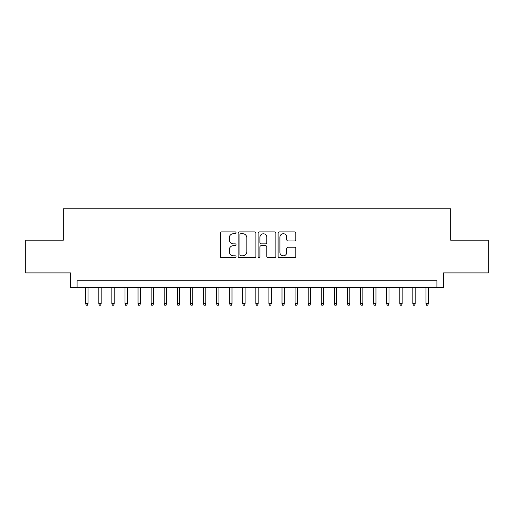 <?xml version="1.0" encoding="UTF-8"?>
<svg xmlns="http://www.w3.org/2000/svg" width="514" height="514" viewBox="0 0 514 514"><rect width="100%" height="100%" fill="white"/><g stroke="black" fill="none" stroke-linecap="round" stroke-linejoin="round"><path stroke-width="0.77" d="M236.061 232.816A0.899 0.899 0 0 0 235.161 231.917L221.515 231.917A1.285 1.285 0 0 0 220.23 233.202L220.23 256.325A1.285 1.285 0 0 0 221.515 257.61L235.161 257.61A0.899 0.899 0 0 0 236.061 256.711A0.899 0.899 0 0 0 235.161 255.811L233.395 255.811A4.112 4.112 0 0 1 229.289 251.699L229.289 249.772A4.112 4.112 0 0 1 233.395 245.666L235.161 245.666A0.899 0.899 0 0 0 236.061 244.767A0.899 0.899 0 0 0 235.161 243.867L233.395 243.867A4.112 4.112 0 0 1 229.289 239.755L229.289 237.828A4.112 4.112 0 0 1 233.395 233.716L235.161 233.716A0.899 0.899 0 0 0 236.061 232.816M294.541 240.976A1.285 1.285 0 0 0 295.826 239.691L295.826 233.202A1.285 1.285 0 0 0 294.541 231.917L279.385 231.917A1.285 1.285 0 0 0 278.1 233.202L278.1 256.325A1.285 1.285 0 0 0 279.385 257.61L294.541 257.61A1.285 1.285 0 0 0 295.826 256.325L295.826 248.487A1.285 1.285 0 0 0 294.541 247.202L288.052 247.202A1.285 1.285 0 0 0 286.767 248.487L286.767 252.374A3.437 3.437 0 0 1 283.33 255.811A3.437 3.437 0 0 1 279.899 252.374L279.899 237.153A3.437 3.437 0 0 1 283.33 233.716A3.437 3.437 0 0 1 286.767 237.153L286.767 239.691A1.285 1.285 0 0 0 288.052 240.976L294.541 240.976M436.939 287.294L443.479 287.294L443.479 272.902L488.3 272.902L488.3 240.186L450.675 240.186L450.675 208.774L63.325 208.774L63.325 240.186L25.7 240.186L25.7 272.902L70.521 272.902L70.521 287.294L436.939 287.294L436.939 280.753L77.061 280.753L77.061 287.294M255.876 233.202A1.285 1.285 0 0 0 254.591 231.917L239.434 231.917A1.285 1.285 0 0 0 238.149 233.202L238.149 256.325A1.285 1.285 0 0 0 239.434 257.61L254.591 257.61A1.285 1.285 0 0 0 255.876 256.325L255.876 233.202M259.409 231.917L274.566 231.917A1.285 1.285 0 0 1 275.851 233.202L275.851 256.325A1.285 1.285 0 0 1 274.566 257.61L268.077 257.61A1.285 1.285 0 0 1 266.792 256.325L266.792 246.945A1.285 1.285 0 0 0 265.507 245.666L261.208 245.666A1.285 1.285 0 0 0 259.923 246.945L259.923 256.711A0.899 0.899 0 0 1 259.024 257.61A0.899 0.899 0 0 1 258.124 256.711L258.124 233.202A1.285 1.285 0 0 1 259.409 231.917M240.848 233.716A0.899 0.899 0 0 0 239.948 234.615L239.948 254.912A0.899 0.899 0 0 0 240.848 255.811L242.711 255.811A4.112 4.112 0 0 0 246.823 251.699L246.823 237.828A4.112 4.112 0 0 0 242.711 233.716L240.848 233.716M266.792 237.217A3.437 3.437 0 0 0 263.361 233.78A3.437 3.437 0 0 0 259.923 237.217L259.923 242.582A1.285 1.285 0 0 0 261.208 243.867L265.507 243.867A1.285 1.285 0 0 0 266.792 242.582L266.792 237.217M88.055 303.523L87.534 305.226L86.223 305.226L85.703 303.523L88.055 303.523L88.055 287.294M85.703 303.523L85.703 287.294M101.142 303.523L100.622 305.226L99.311 305.226L98.784 303.523L101.142 303.523L101.142 287.294M98.784 303.523L98.784 287.294M114.23 303.523L113.703 305.226L112.399 305.226L111.872 303.523L114.23 303.523L114.23 287.294M111.872 303.523L111.872 287.294M127.318 303.523L126.791 305.226L125.48 305.226L124.96 303.523L127.318 303.523L127.318 287.294M124.96 303.523L124.96 287.294M140.399 303.523L139.879 305.226L138.568 305.226L138.048 303.523L140.399 303.523L140.399 287.294M138.048 303.523L138.048 287.294M153.487 303.523L152.966 305.226L151.656 305.226L151.129 303.523L153.487 303.523L153.487 287.294M151.129 303.523L151.129 287.294M166.575 303.523L166.048 305.226L164.743 305.226L164.217 303.523L166.575 303.523L166.575 287.294M164.217 303.523L164.217 287.294M179.662 303.523L179.135 305.226L177.831 305.226L177.304 303.523L179.662 303.523L179.662 287.294M177.304 303.523L177.304 287.294M192.744 303.523L192.223 305.226L190.912 305.226L190.392 303.523L192.744 303.523L192.744 287.294M190.392 303.523L190.392 287.294M205.831 303.523L205.311 305.226L204 305.226L203.48 303.523L205.831 303.523L205.831 287.294M203.48 303.523L203.48 287.294M218.919 303.523L218.399 305.226L217.088 305.226L216.561 303.523L218.919 303.523L218.919 287.294M216.561 303.523L216.561 287.294M232.007 303.523L231.48 305.226L230.176 305.226L229.649 303.523L232.007 303.523L232.007 287.294M229.649 303.523L229.649 287.294M245.094 303.523L244.568 305.226L243.257 305.226L242.736 303.523L245.094 303.523L245.094 287.294M242.736 303.523L242.736 287.294M258.176 303.523L257.655 305.226L256.345 305.226L255.824 303.523L258.176 303.523L258.176 287.294M255.824 303.523L255.824 287.294M271.263 303.523L270.743 305.226L269.432 305.226L268.906 303.523L271.263 303.523L271.263 287.294M268.906 303.523L268.906 287.294M284.351 303.523L283.824 305.226L282.52 305.226L281.993 303.523L284.351 303.523L284.351 287.294M281.993 303.523L281.993 287.294M297.439 303.523L296.912 305.226L295.601 305.226L295.081 303.523L297.439 303.523L297.439 287.294M295.081 303.523L295.081 287.294M310.52 303.523L310 305.226L308.689 305.226L308.169 303.523L310.52 303.523L310.52 287.294M308.169 303.523L308.169 287.294M323.608 303.523L323.088 305.226L321.777 305.226L321.256 303.523L323.608 303.523L323.608 287.294M321.256 303.523L321.256 287.294M336.696 303.523L336.169 305.226L334.865 305.226L334.338 303.523L336.696 303.523L336.696 287.294M334.338 303.523L334.338 287.294M349.783 303.523L349.257 305.226L347.952 305.226L347.425 303.523L349.783 303.523L349.783 287.294M347.425 303.523L347.425 287.294M362.871 303.523L362.344 305.226L361.034 305.226L360.513 303.523L362.871 303.523L362.871 287.294M360.513 303.523L360.513 287.294M375.952 303.523L375.432 305.226L374.121 305.226L373.601 303.523L375.952 303.523L375.952 287.294M373.601 303.523L373.601 287.294M389.04 303.523L388.52 305.226L387.209 305.226L386.682 303.523L389.04 303.523L389.04 287.294M386.682 303.523L386.682 287.294M402.128 303.523L401.601 305.226L400.297 305.226L399.77 303.523L402.128 303.523L402.128 287.294M399.77 303.523L399.77 287.294M415.216 303.523L414.689 305.226L413.378 305.226L412.858 303.523L415.216 303.523L415.216 287.294M412.858 303.523L412.858 287.294M428.297 303.523L427.776 305.226L426.466 305.226L425.945 303.523L428.297 303.523L428.297 287.294M425.945 303.523L425.945 287.294"/></g></svg>
